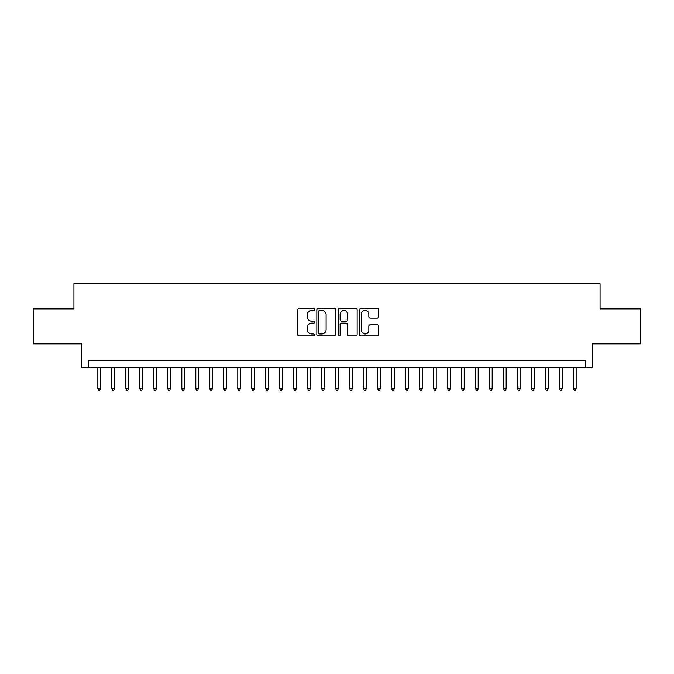 <?xml version="1.0" encoding="UTF-8"?>
<svg xmlns="http://www.w3.org/2000/svg" width="674" height="674" viewBox="0 0 674 674"><rect width="100%" height="100%" fill="white"/><g stroke="black" fill="none" stroke-linecap="round" stroke-linejoin="round"><path stroke-width="1.01" d="M314.615 309.391A0.96 0.96 0 0 0 313.654 308.431L299.054 308.431A1.373 1.373 0 0 0 297.681 309.804L297.681 334.531A1.373 1.373 0 0 0 299.054 335.905L313.654 335.905A0.96 0.96 0 0 0 314.615 334.944A0.96 0.96 0 0 0 313.654 333.975L311.759 333.975A4.398 4.398 0 0 1 307.369 329.586L307.369 327.522A4.398 4.398 0 0 1 311.759 323.132L313.654 323.132A0.96 0.96 0 0 0 314.615 322.164A0.96 0.96 0 0 0 313.654 321.203L311.759 321.203A4.398 4.398 0 0 1 307.369 316.814L307.369 314.75A4.398 4.398 0 0 1 311.759 310.352L313.654 310.352A0.96 0.96 0 0 0 314.615 309.391M377.145 318.12A1.373 1.373 0 0 0 378.518 316.738L378.518 309.804A1.373 1.373 0 0 0 377.145 308.431L360.935 308.431A1.373 1.373 0 0 0 359.562 309.804L359.562 334.531A1.373 1.373 0 0 0 360.935 335.905L377.145 335.905A1.373 1.373 0 0 0 378.518 334.531L378.518 326.149A1.373 1.373 0 0 0 377.145 324.775L370.203 324.775A1.373 1.373 0 0 0 368.83 326.149L368.83 330.302A3.673 3.673 0 0 1 365.156 333.975A3.673 3.673 0 0 1 361.483 330.302L361.483 314.033A3.673 3.673 0 0 1 365.156 310.352A3.673 3.673 0 0 1 368.83 314.033L368.83 316.738A1.373 1.373 0 0 0 370.203 318.12L377.145 318.12M585.377 367.642L592.37 367.642L592.37 343.858L640.3 343.858L640.3 308.877L600.071 308.877L600.071 283.687L73.929 283.687L73.929 308.877L33.7 308.877L33.7 343.858L81.63 343.858L81.63 367.642L585.377 367.642L585.377 360.649L88.623 360.649L88.623 367.642M335.795 309.804A1.373 1.373 0 0 0 334.422 308.431L318.221 308.431A1.373 1.373 0 0 0 316.847 309.804L316.847 334.531A1.373 1.373 0 0 0 318.221 335.905L334.422 335.905A1.373 1.373 0 0 0 335.795 334.531L335.795 309.804M339.578 308.431L355.779 308.431A1.373 1.373 0 0 1 357.153 309.804L357.153 334.531A1.373 1.373 0 0 1 355.779 335.905L348.846 335.905A1.373 1.373 0 0 1 347.472 334.531L347.472 324.506A1.373 1.373 0 0 0 346.099 323.132L341.499 323.132A1.373 1.373 0 0 0 340.126 324.506L340.126 334.944A0.96 0.96 0 0 1 339.165 335.905A0.96 0.96 0 0 1 338.205 334.944L338.205 309.804A1.373 1.373 0 0 1 339.578 308.431M319.729 310.352A0.96 0.96 0 0 0 318.768 311.321L318.768 333.015A0.96 0.96 0 0 0 319.729 333.975L321.717 333.975A4.398 4.398 0 0 0 326.115 329.586L326.115 314.75A4.398 4.398 0 0 0 321.717 310.352L319.729 310.352M347.472 314.101A3.673 3.673 0 0 0 343.799 310.428A3.673 3.673 0 0 0 340.126 314.101L340.126 319.83A1.373 1.373 0 0 0 341.499 321.203L346.099 321.203A1.373 1.373 0 0 0 347.472 319.83L347.472 314.101M100.375 388.494L99.819 390.313L98.421 390.313L97.856 388.494L100.375 388.494L100.375 367.642M97.856 388.494L97.856 367.642M114.369 388.494L113.813 390.313L112.415 390.313L111.85 388.494L114.369 388.494L114.369 367.642M111.85 388.494L111.85 367.642M128.363 388.494L127.807 390.313L126.4 390.313L125.844 388.494L128.363 388.494L128.363 367.642M125.844 388.494L125.844 367.642M142.357 388.494L141.793 390.313L140.394 390.313L139.838 388.494L142.357 388.494L142.357 367.642M139.838 388.494L139.838 367.642M156.351 388.494L155.787 390.313L154.388 390.313L153.832 388.494L156.351 388.494L156.351 367.642M153.832 388.494L153.832 367.642M170.345 388.494L169.781 390.313L168.382 390.313L167.826 388.494L170.345 388.494L170.345 367.642M167.826 388.494L167.826 367.642M184.339 388.494L183.775 390.313L182.376 390.313L181.82 388.494L184.339 388.494L184.339 367.642M181.82 388.494L181.82 367.642M198.325 388.494L197.768 390.313L196.37 390.313L195.814 388.494L198.325 388.494L198.325 367.642M195.814 388.494L195.814 367.642M212.318 388.494L211.762 390.313L210.364 390.313L209.799 388.494L212.318 388.494L212.318 367.642M209.799 388.494L209.799 367.642M226.312 388.494L225.756 390.313L224.358 390.313L223.793 388.494L226.312 388.494L226.312 367.642M223.793 388.494L223.793 367.642M240.306 388.494L239.75 390.313L238.352 390.313L237.787 388.494L240.306 388.494L240.306 367.642M237.787 388.494L237.787 367.642M254.3 388.494L253.744 390.313L252.346 390.313L251.781 388.494L254.3 388.494L254.3 367.642M251.781 388.494L251.781 367.642M268.294 388.494L267.738 390.313L266.331 390.313L265.775 388.494L268.294 388.494L268.294 367.642M265.775 388.494L265.775 367.642M282.288 388.494L281.724 390.313L280.325 390.313L279.769 388.494L282.288 388.494L282.288 367.642M279.769 388.494L279.769 367.642M296.282 388.494L295.718 390.313L294.319 390.313L293.763 388.494L296.282 388.494L296.282 367.642M293.763 388.494L293.763 367.642M310.276 388.494L309.711 390.313L308.313 390.313L307.757 388.494L310.276 388.494L310.276 367.642M307.757 388.494L307.757 367.642M324.27 388.494L323.705 390.313L322.307 390.313L321.751 388.494L324.27 388.494L324.27 367.642M321.751 388.494L321.751 367.642M338.255 388.494L337.699 390.313L336.301 390.313L335.745 388.494L338.255 388.494L338.255 367.642M335.745 388.494L335.745 367.642M352.249 388.494L351.693 390.313L350.295 390.313L349.73 388.494L352.249 388.494L352.249 367.642M349.73 388.494L349.73 367.642M366.243 388.494L365.687 390.313L364.289 390.313L363.724 388.494L366.243 388.494L366.243 367.642M363.724 388.494L363.724 367.642M380.237 388.494L379.681 390.313L378.283 390.313L377.718 388.494L380.237 388.494L380.237 367.642M377.718 388.494L377.718 367.642M394.231 388.494L393.675 390.313L392.276 390.313L391.712 388.494L394.231 388.494L394.231 367.642M391.712 388.494L391.712 367.642M408.225 388.494L407.669 390.313L406.262 390.313L405.706 388.494L408.225 388.494L408.225 367.642M405.706 388.494L405.706 367.642M422.219 388.494L421.654 390.313L420.256 390.313L419.7 388.494L422.219 388.494L422.219 367.642M419.7 388.494L419.7 367.642M436.213 388.494L435.648 390.313L434.25 390.313L433.694 388.494L436.213 388.494L436.213 367.642M433.694 388.494L433.694 367.642M450.207 388.494L449.642 390.313L448.244 390.313L447.688 388.494L450.207 388.494L450.207 367.642M447.688 388.494L447.688 367.642M464.201 388.494L463.636 390.313L462.238 390.313L461.682 388.494L464.201 388.494L464.201 367.642M461.682 388.494L461.682 367.642M478.186 388.494L477.63 390.313L476.232 390.313L475.676 388.494L478.186 388.494L478.186 367.642M475.676 388.494L475.676 367.642M492.18 388.494L491.624 390.313L490.225 390.313L489.661 388.494L492.18 388.494L492.18 367.642M489.661 388.494L489.661 367.642M506.174 388.494L505.618 390.313L504.219 390.313L503.655 388.494L506.174 388.494L506.174 367.642M503.655 388.494L503.655 367.642M520.168 388.494L519.612 390.313L518.213 390.313L517.649 388.494L520.168 388.494L520.168 367.642M517.649 388.494L517.649 367.642M534.162 388.494L533.606 390.313L532.207 390.313L531.643 388.494L534.162 388.494L534.162 367.642M531.643 388.494L531.643 367.642M548.156 388.494L547.6 390.313L546.193 390.313L545.637 388.494L548.156 388.494L548.156 367.642M545.637 388.494L545.637 367.642M562.15 388.494L561.585 390.313L560.187 390.313L559.631 388.494L562.15 388.494L562.15 367.642M559.631 388.494L559.631 367.642M576.144 388.494L575.579 390.313L574.181 390.313L573.625 388.494L576.144 388.494L576.144 367.642M573.625 388.494L573.625 367.642"/></g></svg>
